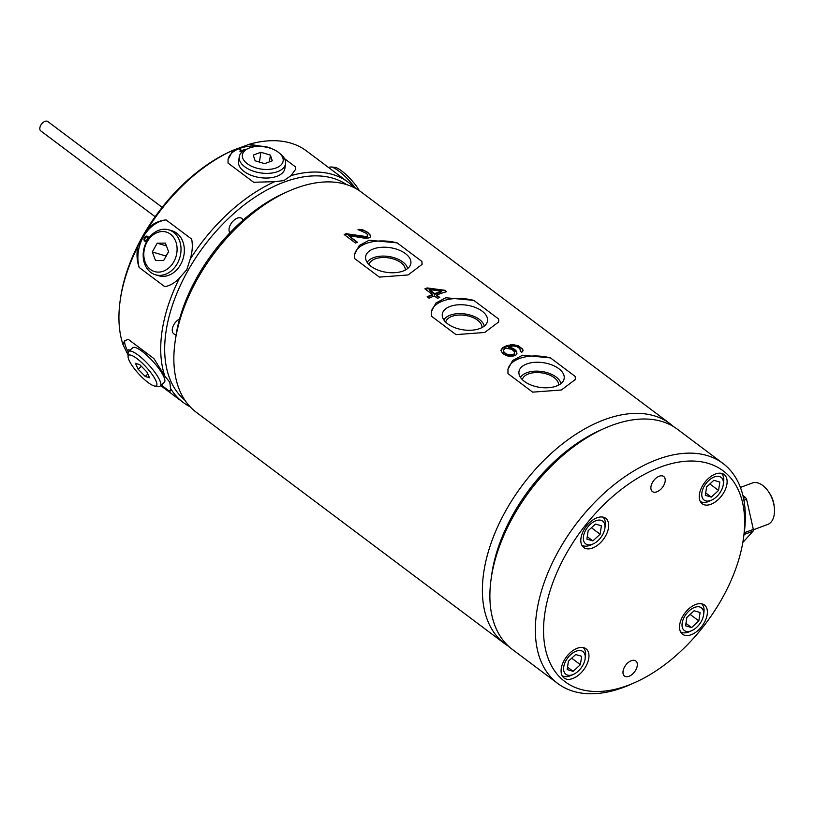 <?xml version="1.0" encoding="UTF-8"?>
<svg xmlns="http://www.w3.org/2000/svg" width="815" height="815" viewBox="0 0 815 815"><rect width="100%" height="100%" fill="white"/><g stroke="black" fill="none" stroke-linecap="round" stroke-linejoin="round"><path stroke-width="1.22" d="M190.129 406.777A137.582 81.062 -53.1 0 1 183.131 402.406A137.582 81.062 -53.1 0 1 170.6 388.541L169.795 382.245L164.793 375.99A137.582 81.062 -53.1 0 1 162.144 330.635A137.582 81.062 -53.1 0 1 179.646 277.834L186.829 269.633L190.15 259.262A137.582 81.062 -53.1 0 1 274.747 181.653L283.875 180.604L291.057 175.622A137.582 81.062 -53.1 0 1 348.28 182.305L306.501 150.958A137.582 81.062 126.9 0 0 249.278 144.275L232.968 150.306A137.582 81.062 126.9 0 0 148.371 227.915L142.757 236.574L137.857 246.487A137.582 81.062 126.9 0 0 120.365 299.288A137.582 81.062 126.9 0 0 120.141 300.837A137.582 81.062 126.9 0 0 123.014 344.643L128.098 355.075M228.057 159.475L233.09 150.245L231.134 151.121A134.77 79.412 126.9 0 0 120.661 297.149A134.77 79.412 126.9 0 0 120.437 298.657L120.141 300.837M228.047 159.618A34.087 18.572 -171.4 0 1 239.681 148.422A34.087 18.572 -171.4 0 1 269.785 147.617L249.278 144.275M228.098 159.251L228.027 163.061L253.638 182.275L274.747 181.653M291.057 175.622L295.509 169.449L295.397 166.841L284.547 158.691M270.835 148.412L269.785 147.617M348.28 182.305A137.582 81.062 -53.1 0 1 354.423 187.796M184.822 400.094A134.77 79.412 -53.1 0 1 166.077 331.216A134.77 79.412 -53.1 0 1 240.598 207.774A134.77 79.412 -53.1 0 1 346.528 184.577M161.288 385.088L168.756 390.691L170.671 390.966L170.6 388.541M164.793 375.99L153.903 358.569L128.281 339.356L124.583 340.721L123.014 344.643M128.301 351.978A34.087 8.333 47.5 0 1 126.488 348.494A34.087 8.333 47.5 0 1 125.153 340.273M137.857 246.487C136.4 253.669 136.839 260.657 139.161 267.452L164.773 286.676C170.182 285.668 175.133 282.724 179.646 277.834M139.161 267.452A34.087 26.905 106.4 0 1 143.389 236.758A34.087 26.905 106.4 0 1 166.066 219.897C159.516 220.57 153.617 223.239 148.371 227.915M190.15 259.262C192.35 252.293 192.86 245.58 191.678 239.121L166.066 219.897M295.397 166.841A34.087 18.572 -171.4 0 1 295.468 169.724M239.264 156.786L238.55 161.452A23.421 12.765 8.6 0 0 244.082 171.466A23.421 12.765 8.6 0 0 268.879 177.945A23.421 12.765 8.6 0 0 284.873 168.45L285.576 163.795A23.421 12.765 -171.4 0 1 269.592 173.279A23.421 12.765 -171.4 0 1 244.785 166.81A23.421 12.765 -171.4 0 1 239.264 156.786A23.421 12.765 -171.4 0 1 246.049 149.43L248.371 148.401A20.609 11.227 -171.4 0 1 278.282 152.222A20.609 11.227 -171.4 0 1 279.351 153.088A20.609 11.227 -171.4 0 1 275.429 168.185A20.609 11.227 -171.4 0 1 247.251 163.693A20.609 11.227 -171.4 0 1 248.371 148.401M245.121 149.868L241.8 150.53L239.651 149.705L241.087 150.795L239.916 151.223L240.537 151.692L242.32 151.712M242.829 151.305L244.408 150.255M279.351 153.088L281.267 154.748A23.421 12.765 -171.4 0 1 285.576 163.795M272.291 160.81L270.427 155.125L260.902 152.273L253.251 155.105L255.115 160.789L264.63 163.642L272.291 160.81M269.408 161.879L270.427 155.125M259.425 162.083L260.902 152.273M241.087 150.795L239.977 151.274M240.354 149.451L239.712 149.756M241.8 150.53L240.344 149.522M244.612 149.491L241.78 150.612M155.482 274.777L158.803 275.755A23.421 18.48 -73.6 0 0 182.02 261.666A23.421 18.48 -73.6 0 0 176.774 233.212A23.421 18.48 -73.6 0 0 172.036 230.818L168.725 229.84A23.421 18.48 106.4 0 1 173.463 232.234A23.421 18.48 106.4 0 1 178.709 260.688A23.421 18.48 106.4 0 1 155.482 274.777A23.421 18.48 106.4 0 1 150.744 272.393A23.421 18.48 106.4 0 1 145.498 243.94A23.421 18.48 106.4 0 1 168.725 229.84M149.155 237.654L148.055 236.829L146.873 239.946L145.579 240.69L144.754 240.068L144.815 238.398L147.128 236.136L144.754 237.216L143.96 239.661L144.51 241.026L146.221 241.362L147.158 240.619M147.872 239.467L148.187 237.888L148.697 238.265M170.447 234.16A20.609 16.269 106.4 0 1 173.768 261.819A20.609 16.269 106.4 0 1 150.459 269.49A20.609 16.269 106.4 0 1 147.128 241.831A20.609 16.269 106.4 0 1 170.447 234.16M168.613 251.733L165.384 243.104L157.224 243.196L152.293 251.917L155.522 260.545L163.672 260.454L168.613 251.733M166.138 256.104L152.293 251.917M166.433 245.906L157.224 243.196M166.097 255.981L168.562 251.611M147.525 237.766L146.934 239.967L145.192 240.588M148.096 236.859L147.576 237.786M148.187 237.888L148.707 238.245M144.143 240.374L144.561 241.046M143.96 239.661L144.194 240.394M144.021 238.764L144.011 239.681M144.296 238.011L144.082 238.775M144.754 237.216L144.357 238.031M145.233 236.625L144.815 237.226M145.926 236.187L145.294 236.635M146.568 236.095L145.977 236.197M170.875 390.568A34.087 8.333 47.5 0 1 168.756 390.691M160.341 385.964L164.355 382.276A23.421 5.725 -132.5 0 0 159.312 369.195A23.421 5.725 -132.5 0 0 142.248 351.459A23.421 5.725 -132.5 0 0 132.682 347.761L128.668 351.448A23.421 5.725 47.5 0 1 138.234 355.146A23.421 5.725 47.5 0 1 155.298 372.883A23.421 5.725 47.5 0 1 160.341 385.964A23.421 5.725 47.5 0 1 158.762 386.381L155.044 386.106A20.609 5.033 47.5 0 1 148.014 382.48A20.609 5.033 47.5 0 1 128.077 356.705A20.609 5.033 47.5 0 1 136.981 358.62A20.609 5.033 47.5 0 1 153.291 376.112A20.609 5.033 47.5 0 1 155.044 386.106M129.942 350.277L128.77 349.676L129.228 350.929M129.351 350.817L129.178 350.114L129.85 350.369L129.178 350.114M128.077 356.705L128.118 352.977A23.421 5.725 47.5 0 1 128.668 351.448M146.822 371.874L139.773 364.662L135.443 363.337L138.163 369.226L145.223 376.438L149.553 377.763L146.822 371.874M147.831 374.044L145.223 376.438M141.362 366.292L138.163 369.226M243.033 220.213A9.373 5.522 126.9 0 0 241.79 218.42A9.373 5.522 126.9 0 0 233.661 220.498A9.373 5.522 126.9 0 0 229.922 232.805M179.585 318.96A9.373 5.522 126.9 0 0 172.322 328.914A9.373 5.522 126.9 0 0 173.748 333.804A9.373 5.522 126.9 0 0 176.152 334.496M162.165 207.346L47.779 121.527A5.858 3.454 126.9 0 0 44.998 121.354A5.858 3.454 126.9 0 0 40.424 125.968A5.858 3.454 126.9 0 0 40.75 130.889L155.135 216.719M669.94 423.637L361.422 192.157A137.582 81.062 126.9 0 0 288.062 191.433L283.926 193.287A131.775 77.639 126.9 0 0 175.897 336.065A131.775 77.639 126.9 0 0 175.683 337.542L175.062 342.045A137.582 81.062 126.9 0 0 196.272 412.268L504.791 643.748A137.582 81.062 -53.1 0 1 483.804 571.977A137.582 81.062 -53.1 0 1 561.352 444.766A137.582 81.062 -53.1 0 1 669.94 423.637A137.582 81.062 -53.1 0 1 673.557 426.642M288.062 191.433A137.582 81.062 126.9 0 0 175.286 340.497A137.582 81.062 126.9 0 0 175.062 342.045M532.674 392.147L561.413 389.988L575.39 379.433L575.176 376.438L550.482 357.897L522.466 355.259L512.584 360.536L507.969 369.236L507.979 373.616L532.674 392.147M456.013 334.629L484.752 332.469L498.729 321.915L498.515 318.92L473.821 300.389L445.805 297.74L435.923 303.017L431.308 311.727L431.318 316.098L456.013 334.629M379.352 277.11L408.091 274.961L422.068 264.396L421.854 261.401L397.16 242.87L369.154 240.231L359.262 245.498L354.647 254.209L354.657 258.579L379.352 277.11M346.069 233.691A137.582 81.062 -53.1 0 0 344.174 234.537L355.523 243.064A137.582 81.062 -53.1 0 1 357.428 242.208L348.596 235.586L364.763 238.204L368.329 238.011A137.582 81.062 -53.1 0 1 369.073 237.766L370.244 237.063L370.468 235.678L367.168 232.051L362.583 229.759L358.04 229.494L366.261 233.294L367.463 234.588L367.178 236.35A137.582 81.062 -53.1 0 0 366.434 236.595L346.069 233.691L344.48 234.771M427.131 287.94A137.582 81.062 -53.1 0 0 424.87 288.826L432.439 294.5A137.582 81.062 -53.1 0 0 427.142 296.792L429.026 298.209A137.582 81.062 -53.1 0 1 434.334 295.927L437.492 298.29A137.582 81.062 -53.1 0 1 439.743 297.404L436.596 295.03A137.582 81.062 -53.1 0 1 446.661 291.699L444.766 290.272L427.131 287.94L427.019 288.704L425.471 289.274M520.673 350.328L520.184 351.153L521.763 352.335L523.098 350.582L522.639 349.075L518.218 345.764L513.104 344.643L507.684 345.428A137.582 81.062 -53.1 0 0 505.055 346.395L502.733 347.679L500.899 350.318L502.539 353.364L506.074 355.554L508.784 356.226L513.776 355.961A137.582 81.062 -53.1 0 1 515.661 355.208L516.904 354.016L516.629 351.316L513.847 348.82L513.735 349.564L508.387 347.659L508.509 346.884A137.582 81.062 -53.1 0 1 509.253 346.609L513.246 345.947L516.679 346.548L519.889 348.565L520.378 351.296M508.509 346.884L513.847 348.82M434.701 293.614L429.342 289.59L441.801 291.149A137.582 81.062 126.9 0 0 434.701 293.614L434.589 294.378L429.22 290.354L429.342 289.59M503.364 350.358L504.118 352.274L506.329 353.934L509.355 354.861L512.574 354.627A137.582 81.062 -53.1 0 1 513.705 354.168L514.52 353.496L514.438 351.754L511.657 349.248L505.82 348.26A137.582 81.062 -53.1 0 0 504.689 348.708L503.364 350.358L503.466 351.948L506.247 354.454L511.025 355.513L513.593 354.922L514.52 353.516L514.397 354.26M722.915 463.399L677.448 429.271A137.582 81.062 126.9 0 0 612.126 425.257A137.582 81.062 126.9 0 0 604.088 428.537L599.952 430.402A131.775 77.639 126.9 0 0 491.924 573.179A131.775 77.639 126.9 0 0 491.71 574.657L491.088 579.159A137.582 81.062 126.9 0 0 512.299 649.382L557.776 683.5A137.582 81.062 -53.1 0 1 550.033 567.882A137.582 81.062 -53.1 0 1 657.603 459.375A137.582 81.062 -53.1 0 1 722.915 463.399A137.582 81.062 -53.1 0 1 744.136 533.621L743.504 538.114A131.775 77.639 -53.1 0 1 635.272 682.369A131.775 77.639 -53.1 0 1 627.581 685.527A131.775 77.639 -53.1 0 1 544.909 612.931A131.775 77.639 -53.1 0 1 660.629 467.005A131.775 77.639 -53.1 0 1 743.504 538.114M604.088 428.537A137.582 81.062 126.9 0 0 491.088 579.159M508.682 646.377A137.582 81.062 -53.1 0 1 504.791 643.748M635.272 682.369L631.126 684.233A137.582 81.062 -53.1 0 1 623.098 687.524A137.582 81.062 -53.1 0 1 557.776 683.5M726.939 484.059A18.266 10.768 126.9 0 0 724.148 474.534A18.266 10.768 126.9 0 0 709.733 477.335A18.266 10.768 126.9 0 0 699.433 494.226A18.266 10.768 126.9 0 0 702.214 503.762A18.266 10.768 126.9 0 0 716.64 500.95A18.266 10.768 126.9 0 0 726.939 484.059M707.206 614.52A18.266 10.768 126.9 0 0 704.415 604.985A18.266 10.768 126.9 0 0 689.999 607.796A18.266 10.768 126.9 0 0 679.7 624.687A18.266 10.768 126.9 0 0 682.491 634.213A18.266 10.768 126.9 0 0 696.907 631.411A18.266 10.768 126.9 0 0 707.206 614.52M588.776 658.296A18.266 10.768 126.9 0 0 585.985 648.771A18.266 10.768 126.9 0 0 571.57 651.572A18.266 10.768 126.9 0 0 561.27 668.463A18.266 10.768 126.9 0 0 564.051 677.999A18.266 10.768 126.9 0 0 578.477 675.187A18.266 10.768 126.9 0 0 588.776 658.296M608.499 527.845A18.266 10.768 126.9 0 0 605.718 518.309A18.266 10.768 126.9 0 0 591.293 521.121A18.266 10.768 126.9 0 0 580.993 538.012A18.266 10.768 126.9 0 0 583.784 547.537A18.266 10.768 126.9 0 0 598.2 544.736A18.266 10.768 126.9 0 0 608.499 527.845M659.233 476.215A9.413 5.552 126.9 0 0 651.868 483.641A9.413 5.552 126.9 0 0 652.397 491.547A9.413 5.552 126.9 0 0 656.87 491.822A9.413 5.552 126.9 0 0 664.235 484.395A9.413 5.552 126.9 0 0 663.705 476.49A9.413 5.552 126.9 0 0 659.233 476.215M631.33 660.7A9.413 5.552 126.9 0 0 623.974 668.127A9.413 5.552 126.9 0 0 624.504 676.043A9.413 5.552 126.9 0 0 628.966 676.318A9.413 5.552 126.9 0 0 636.332 668.891A9.413 5.552 126.9 0 0 635.802 660.975A9.413 5.552 126.9 0 0 631.33 660.7M721.316 473.311A17.563 10.351 -53.1 0 1 723.649 481.971A17.563 10.351 -53.1 0 1 723.618 482.164M711.627 500.125A14.191 8.364 -53.1 0 1 701.898 492.637A14.191 8.364 -53.1 0 1 714.286 476.948A14.191 8.364 -53.1 0 1 723.282 484.579A14.191 8.364 -53.1 0 1 723.262 484.742A14.191 8.364 -53.1 0 1 711.627 500.125L709.223 501.205A17.563 10.351 -53.1 0 1 700.258 501.388M705.332 495.347L706.605 486.942L713.848 480.29L719.828 482.052L718.555 490.467L711.301 497.109L705.332 495.347M709.865 483.947L718.555 490.467M705.698 492.902L711.301 497.109M701.593 603.772A17.563 10.351 -53.1 0 1 703.916 612.432A17.563 10.351 -53.1 0 1 703.895 612.625M691.894 630.576A14.191 8.364 -53.1 0 1 682.165 623.098A14.191 8.364 -53.1 0 1 694.553 607.409A14.191 8.364 -53.1 0 1 703.559 615.04A14.191 8.364 -53.1 0 1 703.528 615.203A14.191 8.364 -53.1 0 1 691.894 630.576L689.49 631.656A17.563 10.351 -53.1 0 1 680.525 631.839M685.598 625.808L686.872 617.393L694.115 610.751L700.095 612.513L698.822 620.918L691.578 627.57L685.598 625.808M690.132 614.398L698.822 620.918M685.965 623.363L691.578 627.57M583.153 647.548A17.563 10.351 -53.1 0 1 585.486 656.207A17.563 10.351 -53.1 0 1 585.455 656.401M573.465 674.362A14.191 8.364 -53.1 0 1 563.725 666.874A14.191 8.364 -53.1 0 1 576.124 651.185A14.191 8.364 -53.1 0 1 585.119 658.815A14.191 8.364 -53.1 0 1 585.099 658.978A14.191 8.364 -53.1 0 1 573.465 674.362L571.06 675.441A17.563 10.351 -53.1 0 1 562.095 675.625M567.169 669.584L568.432 661.179L575.685 654.527L581.655 656.289L580.392 664.694L573.139 671.346L567.169 669.584M571.702 658.184L580.392 664.694M567.535 667.139L573.139 671.346M602.886 517.087A17.563 10.351 -53.1 0 1 605.219 525.746A17.563 10.351 -53.1 0 1 605.188 525.95M593.188 543.9A14.191 8.364 -53.1 0 1 583.459 536.423A14.191 8.364 -53.1 0 1 595.846 520.734A14.191 8.364 -53.1 0 1 604.852 528.365A14.191 8.364 -53.1 0 1 604.832 528.517A14.191 8.364 -53.1 0 1 593.188 543.9L590.783 544.98A17.563 10.351 -53.1 0 1 581.818 545.164M586.892 539.133L588.165 530.718L595.419 524.076L601.389 525.828L600.115 534.243L592.872 540.895L586.892 539.133M591.435 527.723L600.115 534.243M587.269 536.688L592.872 540.895M744.492 530.83L744.879 532.541A33.211 19.815 69.7 0 1 744.757 533.428A33.211 19.815 69.7 0 1 744.615 534.294L743.932 535.037M742.913 495.54L745.552 497.527L743.525 498.271M742.832 542.454L753.07 531.166A33.211 19.815 -110.3 0 0 753.213 530.3A33.211 19.815 -110.3 0 0 753.335 529.414L746.611 499.289A33.211 19.815 -110.3 0 0 745.552 497.527M753.07 531.166L744.615 534.294M744.879 532.541L753.335 529.414M746.611 499.289L743.912 500.288M753.284 529.811L767.628 524.503A22.107 13.193 -110.3 0 0 774.25 514.489A22.107 13.193 -110.3 0 0 768.229 491.262A22.107 13.193 -110.3 0 0 752.296 483.03L740.407 487.421M774.158 506.237A17.431 10.401 -110.3 0 0 769.146 492.657M507.918 369.613A34.087 18.572 -171.4 0 1 519.542 358.488A34.087 18.572 -171.4 0 1 550.482 357.897M575.176 376.438A34.087 18.572 -171.4 0 1 575.339 379.739M526.806 363.938A22.861 12.459 8.6 0 0 518.931 373.341A22.861 12.459 8.6 0 0 532.694 385.638A22.861 12.459 8.6 0 0 556.35 386.106A22.861 12.459 8.6 0 0 563.705 380.106A22.861 12.459 8.6 0 0 553.253 365.497A22.861 12.459 8.6 0 0 526.806 363.938M520.53 377.477A20.874 11.369 -171.4 0 1 526.918 372.669A20.874 11.369 -171.4 0 1 547.904 372.903A20.874 11.369 -171.4 0 1 560.954 383.59M558.601 385.118A18.368 10.004 8.6 0 0 548.332 374.554A18.368 10.004 8.6 0 0 528.538 373.891A18.368 10.004 8.6 0 0 522.323 379.627M431.257 312.094A34.087 18.572 -171.4 0 1 442.881 300.969A34.087 18.572 -171.4 0 1 473.821 300.389M498.515 318.92A34.087 18.572 -171.4 0 1 498.678 322.22M450.145 306.42A22.861 12.459 8.6 0 0 442.27 315.823A22.861 12.459 8.6 0 0 456.033 328.119A22.861 12.459 8.6 0 0 479.689 328.588A22.861 12.459 8.6 0 0 487.044 322.587A22.861 12.459 8.6 0 0 476.602 307.978A22.861 12.459 8.6 0 0 450.145 306.42M443.869 319.959A20.874 11.369 -171.4 0 1 450.257 315.15A20.874 11.369 -171.4 0 1 471.243 315.385A20.874 11.369 -171.4 0 1 484.293 326.071M481.95 327.599A18.368 10.004 8.6 0 0 471.671 317.035A18.368 10.004 8.6 0 0 451.877 316.373A18.368 10.004 8.6 0 0 445.662 322.108M354.596 254.575A34.087 18.572 -171.4 0 1 366.22 243.461A34.087 18.572 -171.4 0 1 397.16 242.87M421.854 261.401A34.087 18.572 -171.4 0 1 422.017 264.702M373.484 248.901A22.861 12.459 8.6 0 0 365.609 258.304A22.861 12.459 8.6 0 0 379.372 270.6A22.861 12.459 8.6 0 0 403.028 271.069A22.861 12.459 8.6 0 0 410.383 265.079A22.861 12.459 8.6 0 0 399.941 250.46A22.861 12.459 8.6 0 0 373.484 248.901M367.208 262.44A20.874 11.369 -171.4 0 1 373.596 257.632A20.874 11.369 -171.4 0 1 394.582 257.866A20.874 11.369 -171.4 0 1 407.632 268.553M405.289 270.081A18.368 10.004 8.6 0 0 395.01 259.516A18.368 10.004 8.6 0 0 375.216 258.854A18.368 10.004 8.6 0 0 369.001 264.59M364.315 236.625L364.203 237.369L345.988 234.211M366.434 236.595L366.332 237.287L364.203 237.369M367.178 236.35L366.332 237.287M367.667 235.525L367.086 237.012M359.843 229.26L358.732 230.013M362.583 229.759L359.751 229.83M364.59 230.492L362.512 230.227M367.168 232.051L364.529 230.889M368.421 232.998L367.107 232.407M369.949 234.516L368.37 233.355M370.397 236.136L369.888 234.914M348.596 235.586L356.939 242.422M446.274 291.801L444.715 290.639L427.019 288.704M439 297.689L436.473 295.804L436.596 295.03M432.439 294.5L432.337 295.213L427.447 297.017M441.801 291.149L441.71 291.75L434.589 294.378M522.965 350.868L522.578 349.472L520.113 347.21L513.012 345.244L504.943 347.17L502.631 348.372L500.96 350.511M516.965 353.659L516.516 352.07L513.735 349.564M501.47 348.942L501.388 349.543M502.733 347.679L502.631 348.372M505.055 346.395L504.943 347.17M507.684 345.428L507.562 346.192M510.608 344.765L510.506 345.458M513.104 344.643L513.012 345.244M511.902 347.771L511.779 348.525M515.426 350.002L515.314 350.745M516.629 351.316L516.516 352.07M513.705 354.168L513.593 354.922M514.632 352.742L514.52 353.516M503.558 351.397L503.466 351.948M504.118 352.274L504.047 352.793M506.329 353.934L506.247 354.454M507.653 354.474L507.572 355.024M509.355 354.861L509.263 355.452M511.127 354.851L511.025 355.513M512.574 354.627L512.462 355.33M355.635 188.438A23.421 5.725 -132.5 0 0 338.857 171.099A23.421 5.725 -132.5 0 0 330.87 166.983A23.421 5.725 -132.5 0 0 329.291 167.401L328.893 167.758M359.364 190.7A20.609 5.033 -132.5 0 0 341.617 170.885A20.609 5.033 -132.5 0 0 334.588 167.258L330.87 166.983M183.131 402.406L160.738 385.607M723.282 484.579L723.649 481.971M703.559 615.04L703.916 612.432M585.119 658.815L585.486 656.207M604.852 528.365L605.219 525.746"/></g></svg>
